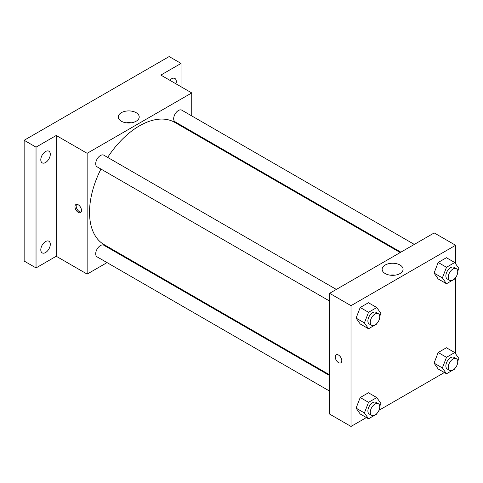 <?xml version="1.0" encoding="UTF-8"?>
<svg xmlns="http://www.w3.org/2000/svg" width="483" height="483" viewBox="0 0 483 483"><rect width="100%" height="100%" fill="white"/><g stroke="black" fill="none" stroke-linecap="round" stroke-linejoin="round"><path stroke-width="0.72" d="M107.045 262.607L87.145 274.096L56.239 256.256L36.038 267.92L24.15 261.055L24.15 140.281L169.159 56.559L181.047 63.424L181.047 86.753M121.142 254.469L120.496 254.843M45.547 252.549A6.726 3.882 -60 0 1 42.184 252.881A6.726 3.882 -60 0 1 41.152 247.495A6.726 3.882 -60 0 1 45.547 241.566A6.726 3.882 -60 0 1 48.904 241.234A6.726 3.882 -60 0 1 49.936 246.626A6.726 3.882 -60 0 1 45.547 252.549M45.547 162.517A6.726 3.882 -60 0 1 42.184 162.849A6.726 3.882 -60 0 1 41.152 157.458A6.726 3.882 -60 0 1 45.547 151.535A6.726 3.882 -60 0 1 48.904 151.203A6.726 3.882 -60 0 1 49.936 156.589A6.726 3.882 -60 0 1 45.547 162.517M56.239 256.256L56.239 135.475L36.038 147.146L24.15 140.281M36.038 267.92L36.038 147.146M87.145 274.096L87.145 153.316L56.239 135.475M87.145 153.316L191.739 92.929L160.839 75.088L181.047 63.424M121.342 121.221A10.469 6.044 180 0 1 118.281 116.946A10.469 6.044 180 0 1 128.744 110.909A10.469 6.044 180 0 1 139.213 116.946A10.469 6.044 180 0 1 132.753 122.531A10.469 6.044 180 0 1 121.342 121.221M169.744 80.232A6.726 3.882 -60 0 1 171.537 78.795A6.726 3.882 -60 0 1 174.894 78.463A6.726 3.882 -60 0 1 175.939 83.807M100.941 169.05A70.596 40.759 120 0 0 89.524 212.333A70.596 40.759 120 0 0 104.147 244.652L329.617 374.832M400.214 252.549L174.743 122.374A70.596 40.759 120 0 0 107.667 157.404M191.739 92.929L191.739 115.908M191.739 131.436L191.739 132.185M414.311 244.41L181.789 110.166A6.726 3.882 120 0 0 176.609 111.965A6.726 3.882 120 0 0 173.675 118.733A6.726 3.882 120 0 0 175.069 121.813L400.866 252.174M329.617 375.581L103.821 245.219A6.726 3.882 120 0 0 98.641 247.018A6.726 3.882 120 0 0 95.7 253.786A6.726 3.882 120 0 0 97.095 256.859L329.617 391.109M329.617 301.072L97.095 166.828A6.726 3.882 -60 0 1 97.095 159.064A6.726 3.882 -60 0 1 103.821 155.182L336.343 289.426M81.5 210.449A4.625 2.669 60 0 1 80.54 212.562A4.625 2.669 60 0 1 75.922 209.894A4.625 2.669 60 0 1 75.922 204.557A4.625 2.669 60 0 1 79.484 205.794A4.625 2.669 60 0 1 81.5 210.449M81.066 212.085A4.625 2.669 60 0 1 77.117 209.205A4.625 2.669 60 0 1 76.598 204.351M126.208 122.815A10.469 6.044 180 0 1 131.279 122.815M366.386 417.56L351.014 426.441L329.617 414.088L329.617 293.308L434.211 232.921L455.608 245.273L455.608 263.766M444.36 372.544L378.992 410.284M438.178 278.945L434.06 273.082L438.178 262.474L446.413 257.717L438.178 262.474L434.06 273.082L438.178 278.945L446.497 283.744L442.38 277.888L446.497 267.274L454.732 262.523L458.85 268.379L457.727 271.277M360.209 413.991L356.092 408.135L360.209 397.521L368.438 392.77L360.209 397.521L356.092 408.135L360.209 413.991L368.529 418.797L364.411 412.941L368.529 402.327L376.764 397.575L380.876 403.432L379.753 406.324M455.608 277.58L455.608 353.804M351.014 426.441L351.014 305.661L455.608 245.273M438.178 368.976L434.06 363.119L438.178 352.505L446.413 347.754L438.178 352.505L434.06 363.119L438.178 368.976L446.497 373.782L442.38 367.925L446.497 357.311L454.732 352.554L458.85 358.416L457.727 361.308M360.209 323.96L356.092 318.104L360.209 307.49L368.438 302.732L360.209 307.49L356.092 318.104L360.209 323.96L368.529 328.76L364.411 322.904L368.529 312.296L376.764 307.538L380.876 313.395L379.753 316.293M351.014 305.661L329.617 293.308M385.211 273.565A10.469 6.044 180 0 1 382.144 269.291A10.469 6.044 180 0 1 392.613 263.247A10.469 6.044 180 0 1 403.082 269.291A10.469 6.044 180 0 1 396.615 274.875A10.469 6.044 180 0 1 385.211 273.565M341.801 360.729A4.625 2.669 60 0 1 340.841 362.848A4.625 2.669 60 0 1 336.216 360.179A4.625 2.669 60 0 1 336.216 354.842A4.625 2.669 60 0 1 339.778 356.08A4.625 2.669 60 0 1 341.801 360.729M340.841 362.848A4.625 2.669 60 0 1 336.222 360.179A4.625 2.669 60 0 1 336.222 354.842M390.077 275.153A10.469 6.044 180 0 1 395.148 275.153M377.012 323.356L376.764 324.008L368.529 328.76M378.382 313.702L376.003 312.326A6.726 3.882 120 0 0 370.823 314.131A6.726 3.882 120 0 0 367.889 320.893A6.726 3.882 120 0 0 369.284 323.972L371.656 325.349A6.726 3.882 120 0 0 378.382 321.467A6.726 3.882 120 0 0 378.382 313.702A6.726 3.882 120 0 0 373.202 315.502A6.726 3.882 120 0 0 370.268 322.27A6.726 3.882 120 0 0 371.656 325.349M364.411 322.904L356.092 318.104M368.529 312.296L360.209 307.49M376.764 307.538L368.438 302.732M454.986 278.341L454.732 278.993L446.497 283.744M456.357 268.687L453.978 267.31A6.726 3.882 120 0 0 448.798 269.116A6.726 3.882 120 0 0 445.863 275.878A6.726 3.882 120 0 0 447.252 278.957L449.631 280.327A6.726 3.882 120 0 0 456.357 276.445A6.726 3.882 120 0 0 456.357 268.687A6.726 3.882 120 0 0 451.17 270.486A6.726 3.882 120 0 0 448.236 277.254A6.726 3.882 120 0 0 449.631 280.327M442.38 277.888L434.06 273.082M446.497 267.274L438.178 262.474M454.732 262.523L446.413 257.717M377.012 413.388L376.764 414.04L368.529 418.797M378.382 403.734L376.003 402.363A6.726 3.882 120 0 0 370.823 404.162A6.726 3.882 120 0 0 367.889 410.93A6.726 3.882 120 0 0 369.284 414.009L371.656 415.38A6.726 3.882 120 0 0 378.382 411.498A6.726 3.882 120 0 0 378.382 403.734A6.726 3.882 120 0 0 373.202 405.533A6.726 3.882 120 0 0 370.268 412.301A6.726 3.882 120 0 0 371.656 415.38M364.411 412.941L356.092 408.135M368.529 402.327L360.209 397.521M376.764 397.575L368.438 392.77M454.986 368.372L454.732 369.024L446.497 373.782M456.357 358.718L453.978 357.348A6.726 3.882 120 0 0 448.798 359.147A6.726 3.882 120 0 0 445.863 365.915A6.726 3.882 120 0 0 447.252 368.994L449.631 370.364A6.726 3.882 120 0 0 456.357 366.482A6.726 3.882 120 0 0 456.357 358.718A6.726 3.882 120 0 0 451.17 360.517A6.726 3.882 120 0 0 448.236 367.285A6.726 3.882 120 0 0 449.631 370.364M442.38 367.925L434.06 363.119M446.497 357.311L438.178 352.505M454.732 352.554L446.413 347.754"/></g></svg>

